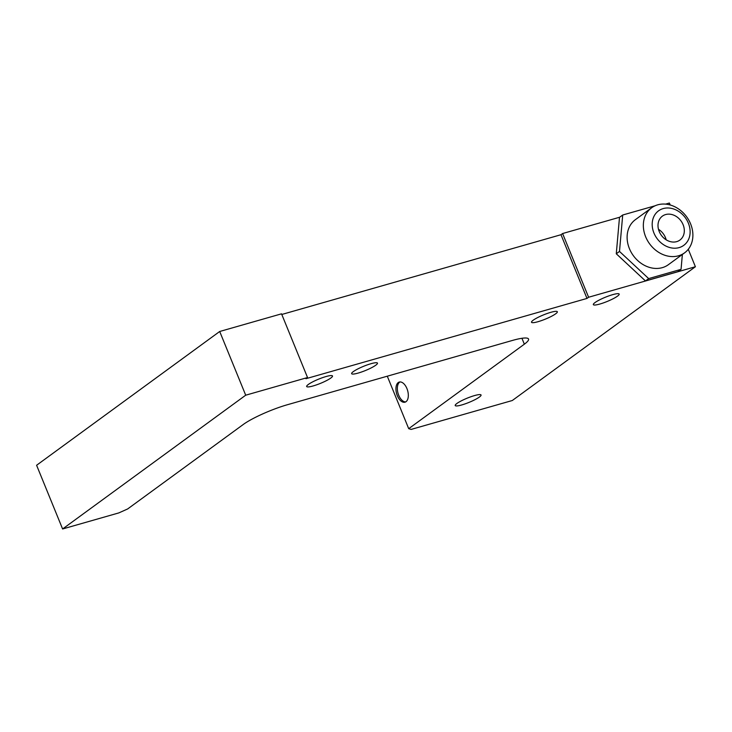 <?xml version="1.0" encoding="UTF-8"?>
<svg xmlns="http://www.w3.org/2000/svg" width="732" height="732" viewBox="0 0 732 732"><rect width="100%" height="100%" fill="white"/><g stroke="black" fill="none" stroke-linecap="round" stroke-linejoin="round"><path stroke-width="1.1" d="M658.48 229.29A14.823 12.179 -126.2 0 1 665.434 237.589A14.823 12.179 -126.2 0 1 666.166 239.803M683.102 224.678A14.823 12.179 -126.2 0 1 679.909 240.069A14.823 12.179 -126.2 0 1 659.212 231.504A14.823 12.179 -126.2 0 1 662.414 216.123A14.823 12.179 -126.2 0 1 683.102 224.678M653.941 233.014A21.365 17.55 -126.2 0 1 663.201 208.583A21.365 17.55 -126.2 0 1 688.373 223.178A21.365 17.55 -126.2 0 1 679.122 247.608A21.365 17.55 -126.2 0 1 653.941 233.014M645.633 236.738A27.908 22.93 -126.2 0 1 651.654 207.778A27.908 22.93 -126.2 0 1 690.605 223.891A27.908 22.93 -126.2 0 1 684.576 252.851A27.908 22.93 -126.2 0 1 645.633 236.738M651.654 207.778L635.422 219.637A27.908 22.93 53.8 0 0 629.401 248.596A27.908 22.93 53.8 0 0 668.353 264.71L684.576 252.851M599.837 304.045A13.954 2.306 -22.2 0 1 593.341 304.622A13.954 2.306 -22.2 0 1 599.389 299.964A13.954 2.306 -22.2 0 1 612.684 294.657A13.954 2.306 -22.2 0 1 619.181 294.081A13.954 2.306 -22.2 0 1 613.132 298.738A13.954 2.306 -22.2 0 1 599.837 304.045M538.002 321.705A13.954 2.306 -22.2 0 1 531.514 322.281A13.954 2.306 -22.2 0 1 537.553 317.624A13.954 2.306 -22.2 0 1 550.857 312.317A13.954 2.306 -22.2 0 1 557.345 311.74A13.954 2.306 -22.2 0 1 551.306 316.398A13.954 2.306 -22.2 0 1 538.002 321.705M358.122 373.091A13.954 2.306 -22.2 0 1 351.635 373.668A13.954 2.306 -22.2 0 1 357.683 369.01A13.954 2.306 -22.2 0 1 370.978 363.703A13.954 2.306 -22.2 0 1 377.474 363.127A13.954 2.306 -22.2 0 1 371.426 367.784A13.954 2.306 -22.2 0 1 358.122 373.091M313.159 385.938A13.954 2.306 -22.2 0 1 306.662 386.514A13.954 2.306 -22.2 0 1 312.71 381.857A13.954 2.306 -22.2 0 1 326.005 376.55A13.954 2.306 -22.2 0 1 332.502 375.974A13.954 2.306 -22.2 0 1 326.454 380.631A13.954 2.306 -22.2 0 1 313.159 385.938M461.709 404.961A13.954 2.306 -22.2 0 1 455.213 405.537A13.954 2.306 -22.2 0 1 461.261 400.88A13.954 2.306 -22.2 0 1 474.556 395.573A13.954 2.306 -22.2 0 1 481.052 394.996A13.954 2.306 -22.2 0 1 475.004 399.654A13.954 2.306 -22.2 0 1 461.709 404.961M397.311 395.646A10.468 5.71 74.1 0 1 399.26 382.058A10.468 5.71 74.1 0 1 406.946 388.601A10.468 5.71 74.1 0 1 405.006 402.188A10.468 5.71 74.1 0 1 397.311 395.646M405.684 401.905A10.468 5.71 74.1 0 1 398.72 395.243A10.468 5.71 74.1 0 1 399.983 381.948M682.37 254.462L681.053 269.339L677.841 271.691L645.45 280.942L616.28 253.775L619.501 217.358L622.712 215.007L655.122 205.774M681.053 269.339L648.662 278.59L645.45 280.942M648.662 278.59L619.492 251.424L622.712 215.007M619.492 251.424L616.28 253.775M688.281 249.292L695.4 266.741L588.601 297.247L562.597 233.535L560.987 234.716L281.802 314.467M588.601 297.247L586.991 298.427L560.987 234.716M586.991 298.427L305.93 378.709L307.541 377.538L281.536 313.827L219.701 331.486L36.6 465.259L62.604 528.971L118.813 512.912L127.642 508.96L243.289 424.469A34.889 5.755 -22.2 0 1 287.456 404.714L512.308 340.481A34.889 5.755 -22.2 0 1 528.541 339.035A34.889 5.755 -22.2 0 1 524.35 344.186L408.703 428.678L387.292 376.193M307.541 377.538L245.705 395.198L219.701 331.486M245.705 395.198L62.604 528.971M408.703 428.678L411.119 429.419L512.299 400.514L695.4 266.741M670.201 204.987L669.396 203.029L665.571 204.127M619.665 217.239L562.597 233.535M524.35 344.186L521.943 338.285"/></g></svg>
